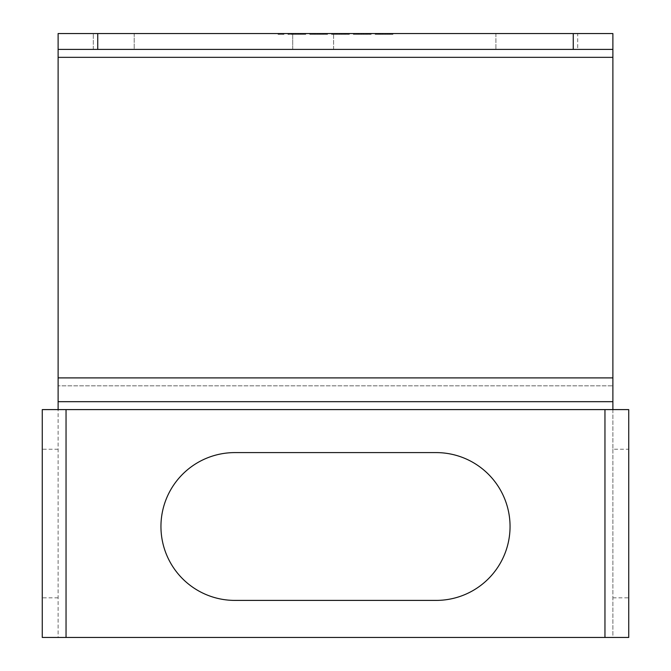 <?xml version="1.0" encoding="UTF-8"?>
<svg xmlns="http://www.w3.org/2000/svg" width="671" height="671" viewBox="0 0 671 671"><rect width="100%" height="100%" fill="white"/><g stroke="black" fill="none" stroke-linecap="round" stroke-linejoin="round"><path stroke-width="0.5" stroke-dasharray="3.35 2.52" d="M58.117 33.55L612.883 33.55L612.883 49.402L58.117 49.402L58.117 33.55L58.117 377.899L612.883 377.899L612.883 385.825L58.117 385.825L612.883 385.825L612.883 409.604L604.957 409.604L628.735 409.604L612.883 409.604L612.883 449.226L628.735 449.226L628.735 409.604M618.595 409.604L609.503 409.604L612.883 409.604L612.883 637.45L58.117 637.45L58.117 409.604L42.265 409.604L42.265 637.45L58.117 637.45L58.117 377.899M42.265 409.604L604.957 409.604L604.957 637.45M436.15 452.598L234.85 452.598A73.902 73.902 0 0 0 160.948 526.5A73.902 73.902 0 0 0 234.85 600.402L436.15 600.402A73.902 73.902 0 0 0 510.052 526.5A73.902 73.902 0 0 0 436.15 452.598M58.117 637.45L42.265 637.45M52.405 409.604L61.497 409.604M577.697 49.402L495.903 49.402L577.697 49.402L495.903 49.402L577.697 49.402L577.697 33.55L495.903 33.55L577.697 33.55L495.903 33.55L577.697 33.55L577.697 49.402M134.2 49.402L333.596 49.402L93.303 49.402L292.707 49.402L134.2 49.402L134.2 33.55L93.303 33.55L333.596 33.55L93.303 33.55L333.596 33.55L134.2 33.55L134.2 49.402M292.707 49.402L333.596 49.402L292.707 49.402L292.707 33.55L292.707 49.402M612.883 377.899L612.883 57.329L58.117 57.329M612.883 33.55L612.883 57.329M278.046 33.55L281.015 33.55L278.046 33.55L278.046 34.338L281.015 34.338L278.046 34.338L278.046 33.55M283.984 33.55L281.015 33.55L283.984 33.55L283.984 34.338L281.015 34.338L283.984 34.338L283.984 33.55M304.793 33.55L287.951 33.55L305.783 33.55L304.793 33.55L304.793 34.338L290.426 34.338L305.783 34.338L287.951 34.338L304.793 34.338L304.793 33.55M290.92 33.55L287.951 33.55L293.395 33.55L290.92 33.55L290.92 34.338L303.3 34.338L290.92 34.338M295.383 33.55L298.352 33.55L295.383 33.55L295.383 34.338L295.383 33.55M300.331 33.55L298.352 33.55L301.816 33.55L300.331 33.55L300.331 34.338L300.331 33.55M302.806 33.55L301.816 33.55L303.3 33.55L302.806 34.338L302.806 33.55M324.605 33.55L323.615 33.55L324.605 33.55L324.605 34.338L323.615 34.338L324.605 34.338L324.605 33.55M322.13 33.55L309.742 33.55L327.574 33.55L312.711 33.55L322.13 33.55L322.13 34.338L310.237 34.338L327.574 34.338L309.742 34.338L322.13 34.338M310.237 33.55L312.711 33.55L310.237 33.55L310.237 34.338M327.079 33.55L313.709 33.55L327.079 33.55L327.079 34.338L327.079 33.55M346.395 33.55L345.406 33.55L346.395 33.55L346.395 34.338L345.406 34.338L346.395 34.338L346.395 33.55M343.921 33.55L331.541 33.55L349.373 33.55L334.51 33.55L343.921 33.55L343.921 34.338L332.036 34.338L349.373 34.338L331.541 34.338L343.921 34.338M332.036 33.55L334.51 33.55L332.036 33.55L332.036 34.338M348.87 33.55L335.5 33.55L348.87 33.55L348.87 34.338L348.87 33.55M368.194 33.55L367.205 33.55L368.194 33.55L368.194 34.338L367.205 34.338L368.194 34.338L368.194 33.55M365.712 33.55L353.332 33.55L371.164 33.55L356.301 33.55L365.712 33.55L365.712 34.338L353.827 34.338L371.164 34.338L353.332 34.338L365.712 34.338M353.827 33.55L356.301 33.55L353.827 33.55L353.827 34.338M370.669 33.55L357.291 33.55L370.669 33.55L370.669 34.338L370.669 33.55M379.585 33.55L376.121 33.55L382.554 33.55L379.585 33.55L379.585 34.338L390.48 34.338L379.585 34.338M385.531 33.55L390.48 33.55L385.531 33.55L385.531 34.338L389.49 34.338L382.059 34.338L385.531 34.338L385.531 33.55L387.016 33.55L387.016 34.338L387.016 33.55L388.501 33.55L388.501 34.338L388.501 33.55L389.49 33.55L389.49 34.338L392.954 34.338L387.511 34.338L389.985 34.338L389.49 34.338L389.985 33.55L375.123 33.55L391.47 33.55L389.985 33.55L389.985 34.338L389.985 33.55L389.985 34.338L389.985 33.55L382.059 33.55L385.531 33.55L385.531 34.338M392.46 33.55L391.47 33.55L392.954 33.55L392.46 34.338L392.46 33.55M495.903 33.55L495.903 49.402L495.903 33.55M281.015 33.55L281.015 34.338M287.951 33.55L287.951 34.338M291.415 33.55L291.415 34.338M290.426 33.55L290.426 34.338M292.9 33.55L292.9 34.338L292.9 33.55M298.352 33.55L298.352 34.338L298.352 33.55M300.826 33.55L300.826 34.338L300.826 33.55M303.3 33.55L303.3 34.338L303.3 33.55M305.783 33.55L305.783 34.338L305.783 33.55M288.941 33.55L288.941 34.338M291.91 33.55L291.91 34.338M293.395 33.55L293.395 34.338L293.395 33.55M301.816 33.55L301.816 34.338L301.816 33.55M323.615 33.55L323.615 34.338L323.615 33.55M309.742 33.55L309.742 34.338L309.742 33.55M319.648 33.55L319.648 34.338M317.668 33.55L317.668 34.338M315.194 33.55L315.194 34.338M313.709 33.55L313.709 34.338L313.709 33.55M312.711 33.55L312.711 34.338L312.711 33.55M310.732 33.55L310.732 34.338M314.699 33.55L314.699 34.338M318.163 33.55L318.163 34.338M320.142 33.55L320.142 34.338M323.12 33.55L323.12 34.338M325.1 33.55L325.1 34.338M327.574 33.55L327.574 34.338L327.574 33.55M326.089 33.55L326.089 34.338M345.406 33.55L345.406 34.338L345.406 33.55M331.541 33.55L331.541 34.338L331.541 33.55M341.447 33.55L341.447 34.338M339.459 33.55L339.459 34.338M336.985 33.55L336.985 34.338M335.5 33.55L335.5 34.338L335.5 33.55M334.51 33.55L334.51 34.338L334.51 33.55M332.531 33.55L332.531 34.338M336.49 33.55L336.49 34.338M339.954 33.55L339.954 34.338M341.942 33.55L341.942 34.338M344.911 33.55L344.911 34.338M346.89 33.55L346.89 34.338M349.373 33.55L349.373 34.338L349.373 33.55M347.88 33.55L347.88 34.338M367.205 33.55L367.205 34.338L367.205 33.55M353.332 33.55L353.332 34.338L353.332 33.55M363.237 33.55L363.237 34.338M361.258 33.55L361.258 34.338M358.784 33.55L358.784 34.338M357.291 33.55L357.291 34.338L357.291 33.55M356.301 33.55L356.301 34.338L356.301 33.55M354.322 33.55L354.322 34.338M358.289 33.55L358.289 34.338M361.753 33.55L361.753 34.338M363.732 33.55L363.732 34.338M366.702 33.55L366.702 34.338M368.689 33.55L368.689 34.338M371.164 33.55L371.164 34.338L371.164 33.55M369.679 33.55L369.679 34.338M378.595 33.55L378.595 34.338M376.121 33.55L376.121 34.338L375.123 34.338L387.511 34.338L376.121 34.338L376.121 33.55L376.121 34.338M381.069 33.55L381.069 34.338M382.554 33.55L382.554 34.338M390.48 33.55L390.48 34.338L390.48 33.55M387.511 33.55L387.511 34.338M385.037 33.55L385.037 34.338M380.08 33.55L380.08 34.338L380.08 33.55M377.605 33.55L377.605 34.338L382.059 34.338L377.605 34.338L377.605 33.55L378.1 34.338L378.1 33.55L380.574 33.55L380.574 34.338L380.574 33.55L382.059 33.55L377.605 33.55L377.605 34.338L377.605 33.55M375.123 33.55L375.123 34.338L375.123 33.55M391.47 33.55L391.47 34.338L391.47 33.55M392.954 33.55L392.954 34.338L392.954 33.55M383.049 33.55L383.049 34.338M376.616 33.55L376.616 34.338M389.985 33.55L389.985 34.338M389.49 33.55L389.49 34.338M382.059 33.55L382.059 34.338L382.059 33.55M379.09 33.55L379.09 34.338L379.09 33.55M378.1 33.55L378.1 34.338M380.574 33.55L380.574 34.338M387.016 33.55L387.016 34.338M388.501 33.55L388.501 34.338M612.883 401.677L58.117 401.677M612.883 449.226L612.883 637.45L628.735 637.45L628.735 449.226M609.503 409.604L604.957 409.604M628.735 637.45L612.883 637.45M66.043 637.45L66.043 409.604M58.117 597.827L42.265 597.827M58.117 449.226L42.265 449.226M612.883 597.827L628.735 597.827M93.303 49.402L93.303 33.55L93.303 49.402M333.596 49.402L333.596 33.55L333.596 49.402"/><path stroke-width="1.01" d="M612.883 409.604L628.735 409.604L628.735 637.45L42.265 637.45L42.265 409.604L612.883 409.604L612.883 57.329L58.117 57.329L58.117 401.677L612.883 401.677M58.117 409.604L58.117 401.677M58.117 49.402L58.117 33.55L97.748 33.55L97.748 49.402L58.117 49.402L58.117 57.329M97.748 33.55L612.883 33.55L612.883 57.329M612.883 49.402L97.748 49.402M436.15 452.598A73.902 73.902 0 0 1 510.052 526.5A73.902 73.902 0 0 1 436.15 600.402L234.85 600.402A73.902 73.902 0 0 1 160.948 526.5A73.902 73.902 0 0 1 234.85 452.598L436.15 452.598M66.043 637.45L66.043 409.604M58.117 377.899L612.883 377.899M573.252 33.55L573.252 49.402M604.957 409.604L604.957 637.45"/></g></svg>
